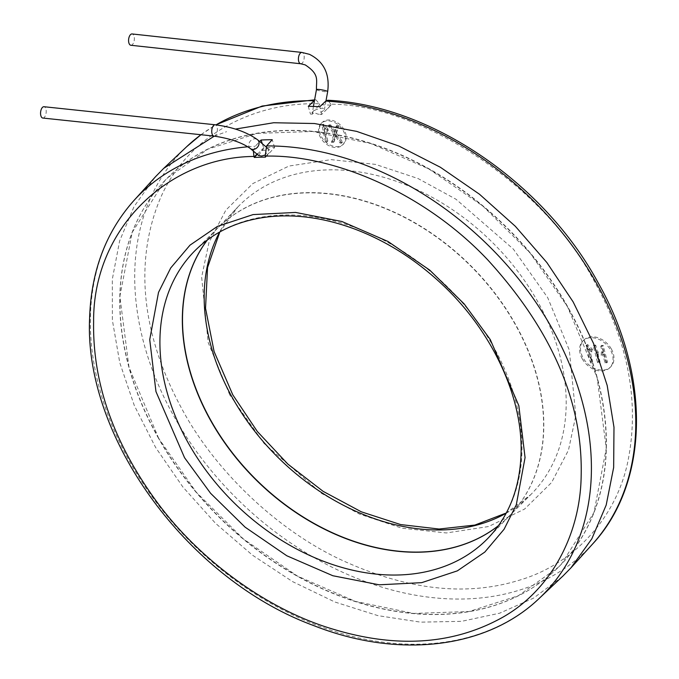 <?xml version="1.0" encoding="UTF-8"?>
<svg xmlns="http://www.w3.org/2000/svg" width="679" height="679" viewBox="0 0 679 679"><rect width="100%" height="100%" fill="white"/><g stroke="black" fill="none" stroke-linecap="round" stroke-linejoin="round"><path stroke-width="0.51" stroke-dasharray="3.4 2.55" d="M319.665 104.787L316.117 108.377L319.665 104.787A275.402 203.649 44.5 0 1 331.089 105.177L330.86 104.176C418.714 104.464 544.117 183.466 595.271 283.143C628.669 343.642 639.55 402.995 627.931 461.194C616.091 519.172 572.338 565.072 518.433 580.46C465.251 596.688 406.127 589.813 341.079 559.827C276.294 529.628 214.776 470.012 182.201 409.454C143.846 339.194 132.931 266.499 159.319 200.814C185.622 136.19 253.411 101.672 319.376 103.785L315.947 99.847L314.521 100.322M158.716 438.439L128.993 367.212L119.869 296.46L132.176 232.396L164.819 180.673L167.552 177.881L207.816 149.168L257.078 133.398L312.484 131.48L370.819 143.541L428.704 168.867L482.786 205.992L529.934 252.766L567.415 306.484L597.147 377.702L606.262 448.463L593.964 512.518L561.321 564.241L558.579 567.033L518.315 595.746L469.053 611.524L413.655 613.434L355.312 601.382L297.427 576.055L243.345 538.922L196.197 492.148L158.716 438.439M158.793 438.354A275.869 203.997 44.5 0 1 167.62 177.771A275.869 203.997 44.5 0 1 567.517 306.39A275.869 203.997 44.5 0 1 561.431 564.173A275.869 203.997 44.5 0 1 158.793 438.354M498.53 525.571A204.871 151.493 -135.5 0 0 508.367 516.88A204.871 151.493 -135.5 0 0 514.92 323.365A204.871 151.493 -135.5 0 0 215.914 229.926A204.871 151.493 -135.5 0 0 207.418 239.925M158.64 438.524A275.835 203.972 44.5 0 1 164.725 180.767A275.835 203.972 44.5 0 1 567.313 306.577A275.835 203.972 44.5 0 1 558.486 567.126A275.835 203.972 44.5 0 1 158.64 438.524M207.324 239.993A204.871 151.493 44.5 0 1 217.764 228.042A204.871 151.493 44.5 0 1 264.946 199.694A204.871 151.493 44.5 0 1 493.548 291.851A204.871 151.493 44.5 0 1 510.218 514.988A204.871 151.493 44.5 0 1 498.462 525.665M344.066 129.655A15.193 11.237 -135.5 0 0 321.888 122.729A15.193 11.237 -135.5 0 0 321.557 136.929A15.193 11.237 -135.5 0 0 343.574 144.007A15.193 11.237 -135.5 0 0 344.066 129.655M320.675 137.837A15.176 11.22 44.5 0 1 321.006 123.654A15.176 11.22 44.5 0 1 343.158 130.572A15.176 11.22 44.5 0 1 342.674 144.907A15.176 11.22 44.5 0 1 320.675 137.837M611.304 348.904A18.987 14.038 -135.5 0 0 583.592 340.238A18.987 14.038 -135.5 0 0 583.168 357.986A18.987 14.038 -135.5 0 0 610.693 366.838A18.987 14.038 -135.5 0 0 611.304 348.904M582.285 358.894A18.97 14.03 44.5 0 1 582.709 341.164A18.97 14.03 44.5 0 1 610.396 349.812A18.97 14.03 44.5 0 1 609.784 367.738A18.97 14.03 44.5 0 1 582.285 358.894M562.424 576.556L533.49 598.157L499.608 613.205L461.55 621.336L420.59 622.151L377.948 615.649L334.874 602.01L292.624 581.64L252.435 555.142L215.498 523.28L182.88 486.996L155.55 447.359L134.306 405.516L119.776 362.713L112.375 320.191L112.324 279.196L119.623 240.943L134.06 206.543L155.219 177.015M313.418 106.442L312.306 114.14L314.046 112.604L318.468 114.335L324.367 109.837L322.924 108.148C316.117 108.793 312.578 110.787 312.306 114.14L310.456 114.114L316.117 108.377M253.377 151.094L255.245 146.257L259.675 141.521M130.852 45.264A5.695 2.843 96.2 0 0 132.439 44.576A5.695 2.843 96.2 0 0 134.357 38.347A5.695 2.843 96.2 0 0 132.082 33.95M258.724 155.576L261.704 150.628L269.359 149.686L264.937 155.067M269.359 149.686A5.695 4.719 -50 0 0 268.969 149.304A5.695 4.719 -50 0 0 265.472 148.421A5.695 4.719 -50 0 0 261.704 150.628M42.785 118.044A5.695 2.784 96 0 0 44.33 117.348A5.695 2.784 96 0 0 46.206 111.11A5.695 2.784 96 0 0 43.982 106.722M319.571 104.481L319.376 103.785M330.86 104.176L327.753 100.254M331.046 104.973L321.608 114.496A275.572 203.776 -135.5 0 0 318.468 114.335M327.439 108.759L331.089 105.177M341.893 143.193L340.069 143.04L335.197 135.758L333.372 142.48L331.488 142.327L333.881 133.907L328.22 125.742L329.884 125.878L334.391 132.405L335.995 126.387L337.803 126.54L335.655 134.17L341.893 143.193L342.768 142.267L336.529 133.262L335.655 134.17M325.513 141.826L321.922 125.148L322.848 125.225L327.015 129.664L327.448 131.667L324.146 129.002L326.93 141.945L325.513 141.826L326.421 140.901L327.804 141.011L326.93 141.945M599.124 362.696L597.113 354.862L603.011 355.1L605.023 362.934L606.568 362.993L602.281 346.341L600.762 346.282L602.511 353.105L596.603 352.868L594.846 346.044L593.302 345.984L597.588 362.637L599.124 362.696L600.007 361.771L597.987 353.937L603.92 354.175L603.011 355.1M591.884 351.977L591.367 349.974L586.995 345.662L586.062 345.628L590.365 362.348L591.791 362.399L588.455 349.43L591.884 351.977L592.759 351.043L592.249 349.065L587.878 344.762L586.995 345.662M308.291 106.331L310.456 114.114M214.301 136.131L226.54 131.701M321.608 114.496L319.817 106.73M335.978 137.014L336.886 136.097L340.968 142.115L340.069 143.04M340.968 142.115L342.768 142.267M336.529 133.262L338.677 125.64L337.803 126.54M338.677 125.64L336.894 125.496L335.995 126.387M334.391 132.405L335.29 131.539L336.894 125.496M329.884 125.878L330.775 124.978L335.29 131.539M330.775 124.978L329.145 124.843L328.22 125.742M329.145 124.843L334.798 132.991L333.881 133.907M334.798 132.991L332.404 141.402L331.488 142.327M332.404 141.402L334.255 141.555L333.372 142.48M335.197 135.758L336.08 134.807L334.255 141.555M336.886 136.097L336.08 134.807M322.848 125.225L323.73 124.325L322.839 124.249L321.922 125.148M322.839 124.249L326.421 140.901M327.804 141.011L325.012 128.042L324.146 129.002M325.012 128.042L328.322 130.724L327.448 131.667M328.322 130.724L327.898 128.755L327.015 129.664M327.898 128.755L323.73 124.325M597.113 354.862L597.987 353.937M597.588 362.637L598.488 361.712L600.007 361.771M593.302 345.984L594.218 345.085L598.488 361.712M594.846 346.044L595.729 345.144L594.218 345.085M596.603 352.868L597.486 351.968L595.729 345.144M602.511 353.105L603.41 352.206L597.486 351.968M603.41 352.206L601.653 345.382L600.762 346.282M602.281 346.341L603.173 345.441L601.653 345.382M606.568 362.993L607.442 362.068L603.173 345.441M605.023 362.934L605.931 362.009L607.442 362.068M603.92 354.175L605.931 362.009M591.367 349.974L592.249 349.065M588.455 349.43L589.33 348.471L592.759 351.043M591.791 362.399L592.665 361.474L589.33 348.471M590.365 362.348L591.265 361.423L592.665 361.474M586.062 345.628L586.979 344.728L591.265 361.423M587.878 344.762L586.979 344.728M265.497 157.129L269.003 153.429A275.428 203.675 44.5 0 1 269.011 153.429L274.622 147.504A275.538 203.751 -135.5 0 0 263.681 147.818L257.901 153.751A275.428 203.675 44.5 0 1 257.91 153.751L257.299 154.379M274.622 147.504L272.245 139.713M262.298 143.719L263.681 147.818M257.765 153.352L257.901 153.751A6.663 4.923 -135.5 0 1 257.765 153.352L256.993 154.125M506.178 513.197A205.279 151.799 -135.5 0 0 530.689 494.711A205.279 151.799 -135.5 0 0 538.498 303.029A205.279 151.799 -135.5 0 0 537.25 300.814A205.279 151.799 -135.5 0 0 237.65 207.188A205.279 151.799 -135.5 0 0 219.64 232.04M229.757 394.906L208.164 342.496L201.655 277.04L208.988 242.462L225.835 210.142L252.843 183.568L288.906 166.058L331.106 159.641L375.462 164.386L418.052 178.535L456.016 199.261L513.4 249.159L547.715 297.682L569.308 350.101L575.817 415.548L568.484 450.135L551.637 482.455L524.629 509.029L488.566 526.539L446.366 532.956L402.01 528.211L359.42 514.062L321.456 493.327L264.072 443.429L229.757 394.906M592.207 544.448A284.128 210.1 44.5 0 1 521.209 589.576A284.128 210.1 44.5 0 1 173.052 414.733A284.128 210.1 44.5 0 1 186.759 146.622M200.984 134.731A284.128 210.1 44.5 0 1 215.998 124.868M217.764 228.042L195.442 250.203A205.279 151.799 44.5 0 1 242.717 221.804A205.279 151.799 44.5 0 1 429.434 270.624A205.279 151.799 44.5 0 1 521.922 451.883A205.279 151.799 44.5 0 1 488.481 537.734L510.218 514.988M539.347 598.267A284.094 210.083 44.5 0 1 476.819 634.772A284.094 210.083 44.5 0 1 218.417 567.22A284.094 210.083 44.5 0 1 90.417 316.355A284.094 210.083 44.5 0 1 133.95 200.5M316.465 89.577A5.695 0.687 -169.7 0 0 317.169 90.052A5.695 0.687 -169.7 0 0 325.886 91.784A5.695 0.687 -169.7 0 0 327.668 91.606M247.877 146.783A284.094 210.083 44.5 0 1 255.245 146.257M300.695 63.758A5.695 2.843 96.2 0 0 302.282 63.062A5.695 2.843 96.2 0 0 304.2 57.231A5.695 2.843 96.2 0 0 302.316 52.538M250.262 148.48A5.695 4.719 130 0 1 248.981 143.6A5.695 4.719 130 0 1 254.082 138.872A5.695 4.719 130 0 1 257.57 139.764M213.97 136.097A5.695 2.784 96 0 0 215.515 135.401A5.695 2.784 96 0 0 217 132.481A5.695 2.784 96 0 0 215.158 124.775M268.892 153.03L265.37 156.679M215.914 229.926L237.65 207.188L219.843 231.929M200.95 134.722L215.854 124.851M314.615 99.838L315.947 99.847M321.006 123.654L321.888 122.729M582.709 341.164L583.592 340.238M325.979 100.925L324.367 109.837M265.973 146.791L268.969 149.304M508.367 516.88L530.689 494.711L506.288 512.993M342.674 144.907L343.574 144.007M609.784 367.738L610.693 366.838"/><path stroke-width="1.02" d="M215.998 124.868A284.128 210.1 44.5 0 1 249.295 110.117A284.128 210.1 44.5 0 1 314.097 100.687L314.521 100.322M265.2 156.128L265.37 156.679A6.722 4.974 44.5 0 1 265.497 157.129A275.368 203.624 -135.5 0 0 254.302 157.46A6.722 4.974 44.5 0 1 254.133 157.002L253.946 156.459C170.327 156.857 92.709 226.973 93.617 322.007C92.59 382.43 113.342 441.944 155.864 500.55C198.582 559.623 267.28 609.403 331.505 628.695C395.153 648.301 451.408 644.94 500.279 618.611C549.413 592.224 580.587 535.85 581.173 475.232C582.854 401.628 551.662 329.79 487.59 259.718C423.238 191.682 331.844 154.201 265.2 156.128L266.601 145.926A284.094 210.083 44.5 0 1 591.341 473.789A284.094 210.083 44.5 0 1 539.347 598.267L562.399 576.53M207.418 239.925A204.871 151.493 -135.5 0 0 211.39 421.37A204.871 151.493 -135.5 0 0 498.53 525.571M498.462 525.665A204.871 151.493 44.5 0 1 461.007 545.407A204.871 151.493 44.5 0 1 237.871 460.048A204.871 151.493 44.5 0 1 207.324 239.993M235.392 129.078L273.645 122.746L314.453 123.519L356.645 131.378L399.014 146.095L440.365 167.255L479.51 194.253L515.353 226.311L546.858 262.535L573.135 301.883L593.438 343.243L607.179 385.426L613.986 427.244L613.655 467.508L606.186 505.057L591.808 538.846L570.92 567.89L562.424 576.556M325.793 101.086A284.128 210.1 44.5 0 1 597.444 284.959A284.128 210.1 44.5 0 1 592.207 544.448C649.209 483.465 651.034 376.132 598.326 283.118C543.862 182.193 429.815 104.872 327.753 100.254L325.793 101.086L319.817 106.73A284.45 210.346 -135.5 0 0 308.291 106.331L314.097 100.687M259.675 141.521L261.059 140.035A284.416 210.32 44.5 0 1 272.245 139.713L266.601 145.926M132.082 33.95A5.695 2.843 96.2 0 0 130.495 34.646A5.695 2.843 96.2 0 0 128.577 40.867A5.695 2.843 96.2 0 0 130.852 45.264L300.695 63.758A5.695 2.843 96.2 0 1 300.305 63.656A5.695 2.843 96.2 0 1 298.412 58.963A5.695 2.843 96.2 0 1 300.33 53.132A5.695 2.843 96.2 0 1 301.926 52.436L132.082 33.95M264.937 155.067L261.704 156.034L258.724 155.576L250.262 148.48C242.03 142.59 229.926 138.457 213.97 136.097L42.785 118.044A5.695 2.784 96 0 1 40.562 113.656A5.695 2.784 96 0 1 42.429 107.426A5.695 2.784 96 0 1 43.982 106.722L215.158 124.775A5.695 2.784 96 0 0 213.613 125.471A5.695 2.784 96 0 0 212.12 128.39A5.695 2.784 96 0 0 213.97 136.097M155.219 177.015L163.724 168.35L214.301 136.131M253.946 156.459L253.377 151.094M257.299 154.379L254.302 157.46M261.059 140.035L262.298 143.719M219.64 232.04A205.279 151.799 -135.5 0 0 231.879 396.791A205.279 151.799 -135.5 0 0 233.126 399.006A205.279 151.799 -135.5 0 0 506.178 513.197M200.95 134.722L186.759 146.622A284.128 210.1 44.5 0 1 200.984 134.731M525.062 457.604L518.824 405.652L490.246 339.534L464.207 303.954L429.705 270.098L387.981 241.469L341.927 221.507L295.594 212.434L253.08 214.589L217.416 226.396L189.984 245.17L170.692 267.993L158.504 292.411L149.728 339.644L155.966 391.596L184.544 457.714L210.583 493.285L245.085 527.15L286.81 555.77L332.863 575.741L379.196 584.806L421.71 582.658L457.374 570.852L484.806 552.078L504.098 529.247L516.286 504.836L525.062 457.604M159.964 338.134A205.279 151.799 44.5 0 1 195.442 250.203C214.42 231.539 238.694 220.42 268.264 216.873C295.696 213.843 324.452 217.874 354.506 228.976C386.546 241.079 415.887 259.684 442.538 284.79C492.521 331.632 523.008 397.75 521.056 453.759C519.893 487.955 509.029 515.947 488.481 537.734A205.279 151.799 44.5 0 1 439.169 568.213A205.279 151.799 44.5 0 1 252.452 519.393A205.279 151.799 44.5 0 1 159.964 338.134M302.316 52.538A5.695 2.843 96.2 0 0 301.926 52.436L309.446 54.328C323.875 61.551 329.943 73.977 327.668 91.606A5.695 0.687 -169.7 0 0 326.964 91.122A5.695 0.687 -169.7 0 0 318.256 89.399A5.695 0.687 -169.7 0 0 316.465 89.577L313.418 106.442M539.347 598.267C486.868 648.793 398.293 659.029 313.817 625.631C187.743 579.467 83.806 437.488 89.611 318.171C91.071 271.269 105.848 232.048 133.95 200.5A284.094 210.083 44.5 0 1 204.939 155.372A284.094 210.083 44.5 0 1 247.877 146.783M215.158 124.775C232.795 127.109 246.927 132.099 257.57 139.764A5.695 4.719 130 0 1 258.852 144.644A5.695 4.719 130 0 1 253.759 149.372A5.695 4.719 130 0 1 250.262 148.48M254.133 157.002L256.993 154.125M219.843 231.929L207.536 267.585L205.533 308.274L214.106 351.578L232.821 394.881L257.307 431.454L287.904 464.13L323.145 491.358L361.338 511.822L400.635 524.57L439.101 529.034L474.884 525.071L506.288 512.993M215.854 124.851L262.162 106.043L314.615 99.838M592.207 544.448L570.92 567.89M327.668 91.606L325.979 100.925M300.695 63.758L305.185 64.878C319.817 74.469 316.151 79.978 316.465 89.577M257.57 139.764L265.973 146.791M186.759 146.622L163.724 168.35M133.95 200.5L155.245 177.032"/></g></svg>
